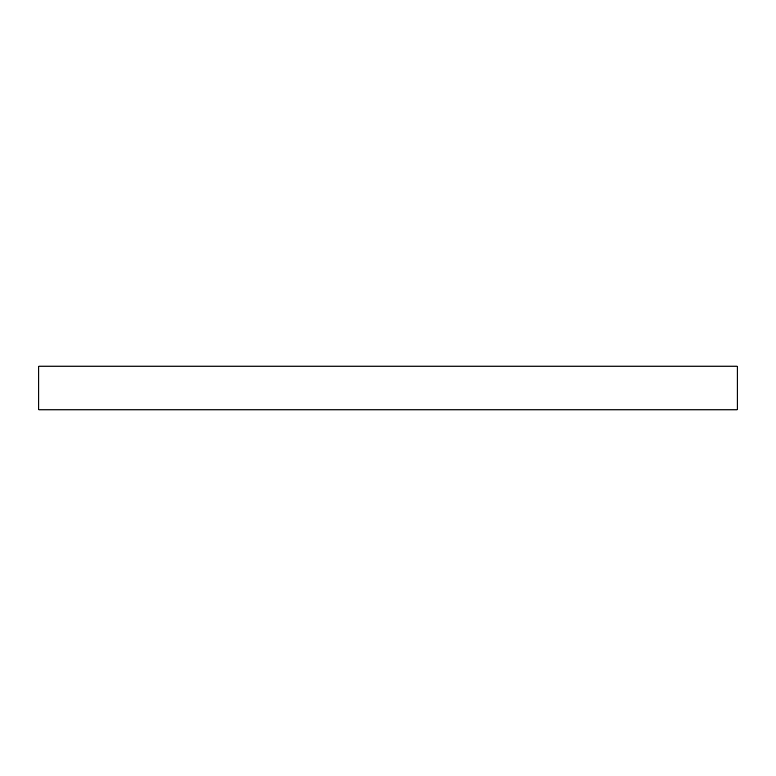 <?xml version="1.0" encoding="UTF-8"?>
<svg xmlns="http://www.w3.org/2000/svg" width="776" height="776" viewBox="0 0 776 776"><rect width="100%" height="100%" fill="white"/><g stroke="black" fill="none" stroke-linecap="round" stroke-linejoin="round"><path stroke-width="1.16" d="M737.2 409.864L38.8 409.864L38.8 366.136L737.2 366.136L737.2 409.864"/></g></svg>
